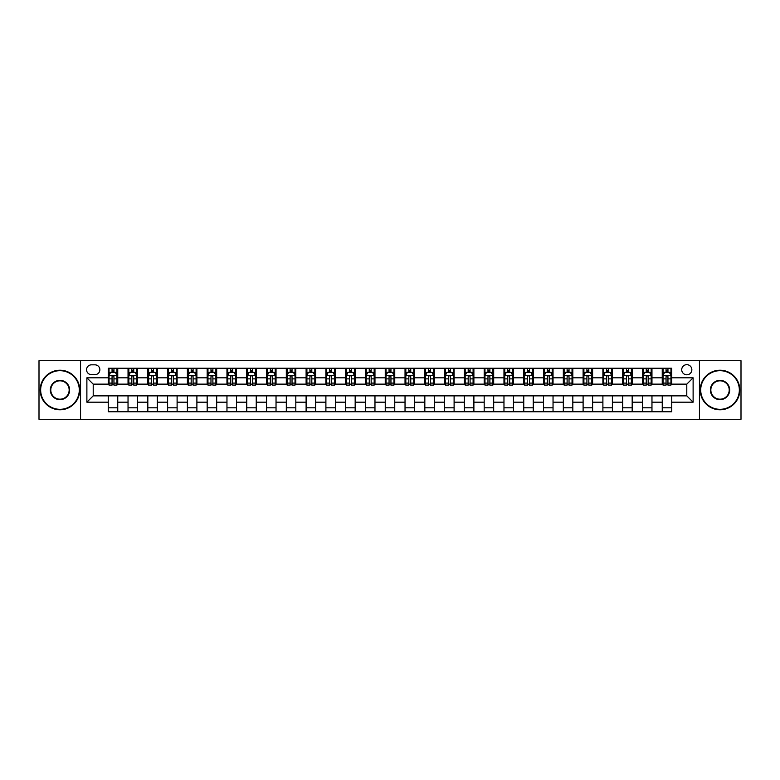 <?xml version="1.0" encoding="UTF-8"?>
<svg xmlns="http://www.w3.org/2000/svg" width="780" height="780" viewBox="0 0 780 780"><rect width="100%" height="100%" fill="white"/><g stroke="black" fill="none" stroke-linecap="round" stroke-linejoin="round"><path stroke-width="1.17" d="M686.79 364.669A5.07 5.07 0 0 0 681.72 369.74A5.07 5.07 0 0 0 686.79 374.8A5.07 5.07 0 0 0 691.85 369.74A5.07 5.07 0 0 0 686.79 364.669M699.445 419.279L741 419.279L741 360.721L699.445 360.721L699.445 419.279L80.555 419.279L80.555 360.721L39 360.721L39 419.279L80.555 419.279M91.474 374.644L94.955 374.644A4.904 4.904 0 0 0 99.859 369.74A4.904 4.904 0 0 0 94.955 364.835L91.474 364.835A4.904 4.904 0 0 0 86.561 369.74A4.904 4.904 0 0 0 91.474 374.644M699.445 360.721L80.555 360.721M108.254 402.188L86.882 402.188L86.882 377.812L108.254 377.812L108.254 384.14L93.21 384.14L93.21 395.86L108.254 395.86L108.254 411.762L671.746 411.762L671.746 395.86L686.79 395.86L686.79 384.14L671.746 384.14L671.746 377.812L693.118 377.812L693.118 402.188L671.746 402.188M671.746 377.812L671.746 368.238L108.254 368.238L108.254 377.812M662.249 368.238L662.249 384.14L663.049 384.14M666.052 384.14L667.953 384.14M670.956 384.14L671.746 384.14M662.249 384.14L651.173 384.14M642.466 368.238L642.466 384.14L643.256 384.14M646.269 384.14L648.16 384.14M642.466 384.14L631.39 384.14M622.684 368.238L622.684 384.14L623.474 384.14M626.476 384.14L628.378 384.14M622.684 384.14L611.598 384.14M602.891 368.238L602.891 384.14L603.691 384.14M606.694 384.14L608.595 384.14M602.891 384.14L591.815 384.14M583.108 368.238L583.108 384.14L583.898 384.14M586.911 384.14L588.812 384.14M583.108 384.14L572.033 384.14M563.326 368.238L563.326 384.14L564.115 384.14M567.118 384.14L569.02 384.14M563.326 384.14L552.24 384.14M543.533 368.238L543.533 384.14L544.333 384.14M547.336 384.14L549.237 384.14M543.533 384.14L532.457 384.14M523.75 368.238L523.75 384.14L524.54 384.14M527.553 384.14L529.454 384.14M523.75 384.14L512.675 384.14M503.968 368.238L503.968 384.14L504.758 384.14M507.76 384.14L509.662 384.14M503.968 384.14L492.882 384.14M484.185 368.238L484.185 384.14L484.975 384.14M487.978 384.14L489.879 384.14M484.185 384.14L473.099 384.14M464.392 368.238L464.392 384.14L465.182 384.14M468.195 384.14L470.096 384.14M464.392 384.14L453.316 384.14M444.61 368.238L444.61 384.14L445.399 384.14M448.412 384.14L450.304 384.14M444.61 384.14L433.524 384.14M424.827 368.238L424.827 384.14L425.617 384.14M428.62 384.14L430.521 384.14M424.827 384.14L413.741 384.14M405.034 368.238L405.034 384.14L405.824 384.14M408.837 384.14L410.738 384.14M405.034 384.14L393.959 384.14M385.252 368.238L385.252 384.14L386.041 384.14M389.054 384.14L390.946 384.14M385.252 384.14L374.176 384.14M365.469 368.238L365.469 384.14L366.259 384.14M369.262 384.14L371.163 384.14M365.469 384.14L354.383 384.14M345.677 368.238L345.677 384.14L346.476 384.14M349.479 384.14L351.38 384.14M345.677 384.14L334.601 384.14M325.894 368.238L325.894 384.14L326.683 384.14M329.696 384.14L331.588 384.14M325.894 384.14L314.818 384.14M306.111 368.238L306.111 384.14L306.901 384.14M309.904 384.14L311.805 384.14M306.111 384.14L295.025 384.14M286.319 368.238L286.319 384.14L287.118 384.14M290.121 384.14L292.022 384.14M286.319 384.14L275.243 384.14M266.536 368.238L266.536 384.14L267.325 384.14M270.338 384.14L272.24 384.14M266.536 384.14L255.46 384.14M246.753 368.238L246.753 384.14L247.543 384.14M250.546 384.14L252.447 384.14M246.753 384.14L235.667 384.14M226.96 368.238L226.96 384.14L227.76 384.14M230.763 384.14L232.664 384.14M226.96 384.14L215.884 384.14M207.178 368.238L207.178 384.14L207.968 384.14M210.98 384.14L212.881 384.14M207.178 384.14L196.102 384.14M187.395 368.238L187.395 384.14L188.185 384.14M191.188 384.14L193.089 384.14M187.395 384.14L176.309 384.14M167.612 368.238L167.612 384.14L168.402 384.14M171.405 384.14L173.306 384.14M167.612 384.14L156.526 384.14M147.82 368.238L147.82 384.14L148.609 384.14M151.622 384.14L153.524 384.14M147.82 384.14L136.744 384.14M128.037 368.238L128.037 384.14L128.827 384.14M131.839 384.14L133.731 384.14M128.037 384.14L116.951 384.14M108.254 384.14L109.044 384.14M112.047 384.14L113.948 384.14M108.254 395.86L117.751 395.86L117.751 411.762M671.746 395.86L117.751 395.86M117.751 368.238L117.751 384.14M108.254 372.197L109.044 372.197M112.047 372.197L113.948 372.197M116.951 372.197L117.751 372.197M108.254 407.803L117.751 407.803M128.037 395.86L128.037 411.762M137.534 368.238L137.534 384.14M128.037 372.197L128.827 372.197M131.839 372.197L133.731 372.197M136.744 372.197L137.534 372.197M137.534 395.86L137.534 411.762M128.037 407.803L137.534 407.803M147.82 395.86L147.82 411.762M157.316 395.86L157.316 411.762M147.82 407.803L157.316 407.803M157.316 368.238L157.316 384.14M147.82 372.197L148.609 372.197M151.622 372.197L153.524 372.197M156.526 372.197L157.316 372.197M167.612 395.86L167.612 411.762M177.109 395.86L177.109 411.762M167.612 407.803L177.109 407.803M177.109 368.238L177.109 384.14M167.612 372.197L168.402 372.197M171.405 372.197L173.306 372.197M176.309 372.197L177.109 372.197M187.395 395.86L187.395 411.762M196.891 395.86L196.891 411.762M187.395 407.803L196.891 407.803M196.891 368.238L196.891 384.14M187.395 372.197L188.185 372.197M191.188 372.197L193.089 372.197M196.102 372.197L196.891 372.197M207.178 395.86L207.178 411.762M216.674 395.86L216.674 411.762M207.178 407.803L216.674 407.803M216.674 368.238L216.674 384.14M207.178 372.197L207.968 372.197M210.98 372.197L212.881 372.197M215.884 372.197L216.674 372.197M226.96 395.86L226.96 411.762M236.467 395.86L236.467 411.762M226.96 407.803L236.467 407.803M236.467 368.238L236.467 384.14M226.96 372.197L227.76 372.197M230.763 372.197L232.664 372.197M235.667 372.197L236.467 372.197M246.753 395.86L246.753 411.762M256.25 395.86L256.25 411.762M246.753 407.803L256.25 407.803M256.25 368.238L256.25 384.14M246.753 372.197L247.543 372.197M250.546 372.197L252.447 372.197M255.46 372.197L256.25 372.197M266.536 395.86L266.536 411.762M276.032 395.86L276.032 411.762M266.536 407.803L276.032 407.803M276.032 368.238L276.032 384.14M266.536 372.197L267.325 372.197M270.338 372.197L272.24 372.197M275.243 372.197L276.032 372.197M286.319 395.86L286.319 411.762M295.815 395.86L295.815 411.762M286.319 407.803L295.815 407.803M295.815 368.238L295.815 384.14M286.319 372.197L287.118 372.197M290.121 372.197L292.022 372.197M295.025 372.197L295.815 372.197M306.111 395.86L306.111 411.762M315.607 395.86L315.607 411.762M306.111 407.803L315.607 407.803M315.607 368.238L315.607 384.14M306.111 372.197L306.901 372.197M309.904 372.197L311.805 372.197M314.818 372.197L315.607 372.197M325.894 395.86L325.894 411.762M335.39 395.86L335.39 411.762M325.894 407.803L335.39 407.803M335.39 368.238L335.39 384.14M325.894 372.197L326.683 372.197M329.696 372.197L331.588 372.197M334.601 372.197L335.39 372.197M345.677 395.86L345.677 411.762M355.173 395.86L355.173 411.762M345.677 407.803L355.173 407.803M355.173 368.238L355.173 384.14M345.677 372.197L346.476 372.197M349.479 372.197L351.38 372.197M354.383 372.197L355.173 372.197M365.469 395.86L365.469 411.762M374.965 395.86L374.965 411.762M365.469 407.803L374.965 407.803M374.965 368.238L374.965 384.14M365.469 372.197L366.259 372.197M369.262 372.197L371.163 372.197M374.176 372.197L374.965 372.197M385.252 395.86L385.252 411.762M394.748 395.86L394.748 411.762M385.252 407.803L394.748 407.803M394.748 368.238L394.748 384.14M385.252 372.197L386.041 372.197M389.054 372.197L390.946 372.197M393.959 372.197L394.748 372.197M405.034 395.86L405.034 411.762M414.531 395.86L414.531 411.762M405.034 407.803L414.531 407.803M414.531 368.238L414.531 384.14M405.034 372.197L405.824 372.197M408.837 372.197L410.738 372.197M413.741 372.197L414.531 372.197M424.827 395.86L424.827 411.762M434.323 395.86L434.323 411.762M424.827 407.803L434.323 407.803M434.323 368.238L434.323 384.14M424.827 372.197L425.617 372.197M428.62 372.197L430.521 372.197M433.524 372.197L434.323 372.197M444.61 395.86L444.61 411.762M454.106 395.86L454.106 411.762M444.61 407.803L454.106 407.803M454.106 368.238L454.106 384.14M444.61 372.197L445.399 372.197M448.412 372.197L450.304 372.197M453.316 372.197L454.106 372.197M464.392 395.86L464.392 411.762M473.889 395.86L473.889 411.762M464.392 407.803L473.889 407.803M473.889 368.238L473.889 384.14M464.392 372.197L465.182 372.197M468.195 372.197L470.096 372.197M473.099 372.197L473.889 372.197M484.185 395.86L484.185 411.762M493.681 395.86L493.681 411.762M484.185 407.803L493.681 407.803M493.681 368.238L493.681 384.14M484.185 372.197L484.975 372.197M487.978 372.197L489.879 372.197M492.882 372.197L493.681 372.197M503.968 395.86L503.968 411.762M513.464 395.86L513.464 411.762M503.968 407.803L513.464 407.803M513.464 368.238L513.464 384.14M503.968 372.197L504.758 372.197M507.76 372.197L509.662 372.197M512.675 372.197L513.464 372.197M523.75 395.86L523.75 411.762M533.247 395.86L533.247 411.762M523.75 407.803L533.247 407.803M533.247 368.238L533.247 384.14M523.75 372.197L524.54 372.197M527.553 372.197L529.454 372.197M532.457 372.197L533.247 372.197M543.533 395.86L543.533 411.762M553.039 395.86L553.039 411.762M543.533 407.803L553.039 407.803M553.039 368.238L553.039 384.14M543.533 372.197L544.333 372.197M547.336 372.197L549.237 372.197M552.24 372.197L553.039 372.197M563.326 395.86L563.326 411.762M572.822 395.86L572.822 411.762M563.326 407.803L572.822 407.803M572.822 368.238L572.822 384.14M563.326 372.197L564.115 372.197M567.118 372.197L569.02 372.197M572.033 372.197L572.822 372.197M583.108 395.86L583.108 411.762M592.605 395.86L592.605 411.762M583.108 407.803L592.605 407.803M592.605 368.238L592.605 384.14M583.108 372.197L583.898 372.197M586.911 372.197L588.812 372.197M591.815 372.197L592.605 372.197M602.891 395.86L602.891 411.762M612.388 395.86L612.388 411.762M602.891 407.803L612.388 407.803M612.388 368.238L612.388 384.14M602.891 372.197L603.691 372.197M606.694 372.197L608.595 372.197M611.598 372.197L612.388 372.197M622.684 395.86L622.684 411.762M632.18 395.86L632.18 411.762M622.684 407.803L632.18 407.803M632.18 368.238L632.18 384.14M622.684 372.197L623.474 372.197M626.476 372.197L628.378 372.197M631.39 372.197L632.18 372.197M642.466 395.86L642.466 411.762M651.963 395.86L651.963 411.762M642.466 407.803L651.963 407.803M651.963 368.238L651.963 384.14M642.466 372.197L643.256 372.197M646.269 372.197L648.16 372.197M651.173 372.197L651.963 372.197M662.249 395.86L662.249 411.762M662.249 407.803L671.746 407.803M662.249 372.197L663.049 372.197M666.052 372.197L667.953 372.197M670.956 372.197L671.746 372.197M93.21 384.14L86.882 377.812M93.21 395.86L86.882 402.188M693.118 377.812L686.79 384.14M693.118 402.188L686.79 395.86M113.948 370.295L112.047 370.295M116.951 383.107L113.948 383.107L113.948 385.096L116.951 385.096L116.951 375.433L115.372 372.274L110.623 372.274L109.044 375.433L109.044 385.096L112.047 385.096L112.047 383.107L109.044 383.107M109.044 375.433L109.044 368.238M116.951 375.433L116.951 368.238M112.047 372.274L112.047 368.238M113.948 368.238L113.948 372.274M113.948 383.107L113.948 376.623C113.314 375.404 112.681 375.404 112.047 376.623L112.047 383.107M133.731 370.295L131.839 370.295M136.744 383.107L133.731 383.107L133.731 385.096L136.744 385.096L136.744 375.433L135.155 372.274L130.406 372.274L128.827 375.433L128.827 385.096L131.839 385.096L131.839 383.107L128.827 383.107M128.827 375.433L128.827 368.238M136.744 375.433L136.744 368.238M131.839 372.274L131.839 368.238M133.731 368.238L133.731 372.274M133.731 383.107L133.731 376.623C133.097 375.404 132.473 375.404 131.839 376.623L131.839 383.107M153.524 370.295L151.622 370.295M156.526 383.107L153.524 383.107L153.524 385.096L156.526 385.096L156.526 375.433L154.947 372.274L150.199 372.274L148.609 375.433L148.609 385.096L151.622 385.096L151.622 383.107L148.609 383.107M148.609 375.433L148.609 368.238M156.526 375.433L156.526 368.238M151.622 372.274L151.622 368.238M153.524 368.238L153.524 372.274M153.524 383.107L153.524 376.623C152.89 375.404 152.256 375.404 151.622 376.623L151.622 383.107M173.306 370.295L171.405 370.295M176.309 383.107L173.306 383.107L173.306 385.096L176.309 385.096L176.309 375.433L174.73 372.274L169.982 372.274L168.402 375.433L168.402 385.096L171.405 385.096L171.405 383.107L168.402 383.107M168.402 375.433L168.402 368.238M176.309 375.433L176.309 368.238M171.405 372.274L171.405 368.238M173.306 368.238L173.306 372.274M173.306 383.107L173.306 376.623C172.672 375.404 172.039 375.404 171.405 376.623L171.405 383.107M193.089 370.295L191.188 370.295M196.102 383.107L193.089 383.107L193.089 385.096L196.102 385.096L196.102 375.433L194.512 372.274L189.764 372.274L188.185 375.433L188.185 385.096L191.188 385.096L191.188 383.107L188.185 383.107M188.185 375.433L188.185 368.238M196.102 375.433L196.102 368.238M191.188 372.274L191.188 368.238M193.089 368.238L193.089 372.274M193.089 383.107L193.089 376.623C192.455 375.404 191.822 375.404 191.188 376.623L191.188 383.107M59.972 370.685A19.315 19.315 0 0 0 40.657 390A19.315 19.315 0 0 0 59.972 409.315A19.315 19.315 0 0 0 79.287 390A19.315 19.315 0 0 0 59.972 370.685M59.972 409.783A19.783 19.783 0 0 1 40.189 390A19.783 19.783 0 0 1 59.972 370.217A19.783 19.783 0 0 1 79.755 390A19.783 19.783 0 0 1 59.972 409.783M59.972 380.348A9.652 9.652 0 0 1 69.625 390A9.652 9.652 0 0 1 59.972 399.652A9.652 9.652 0 0 1 50.32 390A9.652 9.652 0 0 1 59.972 380.348M59.972 399.185A9.184 9.184 0 0 0 69.157 390A9.184 9.184 0 0 0 59.972 380.815A9.184 9.184 0 0 0 50.788 390A9.184 9.184 0 0 0 59.972 399.185M720.028 370.685A19.315 19.315 0 0 0 700.713 390A19.315 19.315 0 0 0 720.028 409.315A19.315 19.315 0 0 0 739.342 390A19.315 19.315 0 0 0 720.028 370.685M720.028 409.783A19.783 19.783 0 0 1 700.245 390A19.783 19.783 0 0 1 720.028 370.217A19.783 19.783 0 0 1 739.81 390A19.783 19.783 0 0 1 720.028 409.783M720.028 380.348A9.652 9.652 0 0 1 729.68 390A9.652 9.652 0 0 1 720.028 399.652A9.652 9.652 0 0 1 710.375 390A9.652 9.652 0 0 1 720.028 380.348M720.028 399.185A9.184 9.184 0 0 0 729.212 390A9.184 9.184 0 0 0 720.028 380.815A9.184 9.184 0 0 0 710.843 390A9.184 9.184 0 0 0 720.028 399.185M212.881 370.295L210.98 370.295M215.884 383.107L212.881 383.107L212.881 385.096L215.884 385.096L215.884 375.433L214.305 372.274L209.557 372.274L207.968 375.433L207.968 385.096L210.98 385.096L210.98 383.107L207.968 383.107M207.968 375.433L207.968 368.238M215.884 375.433L215.884 368.238M210.98 372.274L210.98 368.238M212.881 368.238L212.881 372.274M212.881 383.107L212.881 376.623C212.248 375.404 211.614 375.404 210.98 376.623L210.98 383.107M232.664 370.295L230.763 370.295M235.667 383.107L232.664 383.107L232.664 385.096L235.667 385.096L235.667 375.433L234.088 372.274L229.339 372.274L227.76 375.433L227.76 385.096L230.763 385.096L230.763 383.107L227.76 383.107M227.76 375.433L227.76 368.238M235.667 375.433L235.667 368.238M230.763 372.274L230.763 368.238M232.664 368.238L232.664 372.274M232.664 383.107L232.664 376.623C232.03 375.404 231.397 375.404 230.763 376.623L230.763 383.107M252.447 370.295L250.546 370.295M255.46 383.107L252.447 383.107L252.447 385.096L255.46 385.096L255.46 375.433L253.87 372.274L249.122 372.274L247.543 375.433L247.543 385.096L250.546 385.096L250.546 383.107L247.543 383.107M247.543 375.433L247.543 368.238M255.46 375.433L255.46 368.238M250.546 372.274L250.546 368.238M252.447 368.238L252.447 372.274M252.447 383.107L252.447 376.623C251.813 375.404 251.179 375.404 250.546 376.623L250.546 383.107M272.24 370.295L270.338 370.295M275.243 383.107L272.24 383.107L272.24 385.096L275.243 385.096L275.243 375.433L273.663 372.274L268.915 372.274L267.325 375.433L267.325 385.096L270.338 385.096L270.338 383.107L267.325 383.107M267.325 375.433L267.325 368.238M275.243 375.433L275.243 368.238M270.338 372.274L270.338 368.238M272.24 368.238L272.24 372.274M272.24 383.107L272.24 376.623C271.606 375.404 270.972 375.404 270.338 376.623L270.338 383.107M292.022 370.295L290.121 370.295M295.025 383.107L292.022 383.107L292.022 385.096L295.025 385.096L295.025 375.433L293.446 372.274L288.697 372.274L287.118 375.433L287.118 385.096L290.121 385.096L290.121 383.107L287.118 383.107M287.118 375.433L287.118 368.238M295.025 375.433L295.025 368.238M290.121 372.274L290.121 368.238M292.022 368.238L292.022 372.274M292.022 383.107L292.022 376.623C291.389 375.404 290.755 375.404 290.121 376.623L290.121 383.107M311.805 370.295L309.904 370.295M314.818 383.107L311.805 383.107L311.805 385.096L314.818 385.096L314.818 375.433L313.228 372.274L308.48 372.274L306.901 375.433L306.901 385.096L309.904 385.096L309.904 383.107L306.901 383.107M306.901 375.433L306.901 368.238M314.818 375.433L314.818 368.238M309.904 372.274L309.904 368.238M311.805 368.238L311.805 372.274M311.805 383.107L311.805 376.623C311.171 375.404 310.537 375.404 309.904 376.623L309.904 383.107M331.588 370.295L329.696 370.295M334.601 383.107L331.588 383.107L331.588 385.096L334.601 385.096L334.601 375.433L333.021 372.274L328.273 372.274L326.683 375.433L326.683 385.096L329.696 385.096L329.696 383.107L326.683 383.107M326.683 375.433L326.683 368.238M334.601 375.433L334.601 368.238M329.696 372.274L329.696 368.238M331.588 368.238L331.588 372.274M331.588 383.107L331.588 376.623C330.964 375.404 330.33 375.404 329.696 376.623L329.696 383.107M351.38 370.295L349.479 370.295M354.383 383.107L351.38 383.107L351.38 385.096L354.383 385.096L354.383 375.433L352.804 372.274L348.055 372.274L346.476 375.433L346.476 385.096L349.479 385.096L349.479 383.107L346.476 383.107M346.476 375.433L346.476 368.238M354.383 375.433L354.383 368.238M349.479 372.274L349.479 368.238M351.38 368.238L351.38 372.274M351.38 383.107L351.38 376.623C350.747 375.404 350.113 375.404 349.479 376.623L349.479 383.107M371.163 370.295L369.262 370.295M374.176 383.107L371.163 383.107L371.163 385.096L374.176 385.096L374.176 375.433L372.587 372.274L367.838 372.274L366.259 375.433L366.259 385.096L369.262 385.096L369.262 383.107L366.259 383.107M366.259 375.433L366.259 368.238M374.176 375.433L374.176 368.238M369.262 372.274L369.262 368.238M371.163 368.238L371.163 372.274M371.163 383.107L371.163 376.623C370.529 375.404 369.895 375.404 369.262 376.623L369.262 383.107M390.946 370.295L389.054 370.295M393.959 383.107L390.946 383.107L390.946 385.096L393.959 385.096L393.959 375.433L392.379 372.274L387.621 372.274L386.041 375.433L386.041 385.096L389.054 385.096L389.054 383.107L386.041 383.107M386.041 375.433L386.041 368.238M393.959 375.433L393.959 368.238M389.054 372.274L389.054 368.238M390.946 368.238L390.946 372.274M390.946 383.107L390.946 376.623C390.322 375.404 389.688 375.404 389.054 376.623L389.054 383.107M410.738 370.295L408.837 370.295M413.741 383.107L410.738 383.107L410.738 385.096L413.741 385.096L413.741 375.433L412.162 372.274L407.413 372.274L405.824 375.433L405.824 385.096L408.837 385.096L408.837 383.107L405.824 383.107M405.824 375.433L405.824 368.238M413.741 375.433L413.741 368.238M408.837 372.274L408.837 368.238M410.738 368.238L410.738 372.274M410.738 383.107L410.738 376.623C410.104 375.404 409.471 375.404 408.837 376.623L408.837 383.107M430.521 370.295L428.62 370.295M433.524 383.107L430.521 383.107L430.521 385.096L433.524 385.096L433.524 375.433L431.944 372.274L427.196 372.274L425.617 375.433L425.617 385.096L428.62 385.096L428.62 383.107L425.617 383.107M425.617 375.433L425.617 368.238M433.524 375.433L433.524 368.238M428.62 372.274L428.62 368.238M430.521 368.238L430.521 372.274M430.521 383.107L430.521 376.623C429.887 375.404 429.253 375.404 428.62 376.623L428.62 383.107M450.304 370.295L448.412 370.295M453.316 383.107L450.304 383.107L450.304 385.096L453.316 385.096L453.316 375.433L451.727 372.274L446.979 372.274L445.399 375.433L445.399 385.096L448.412 385.096L448.412 383.107L445.399 383.107M445.399 375.433L445.399 368.238M453.316 375.433L453.316 368.238M448.412 372.274L448.412 368.238M450.304 368.238L450.304 372.274M450.304 383.107L450.304 376.623C449.67 375.404 449.046 375.404 448.412 376.623L448.412 383.107M470.096 370.295L468.195 370.295M473.099 383.107L470.096 383.107L470.096 385.096L473.099 385.096L473.099 375.433L471.52 372.274L466.772 372.274L465.182 375.433L465.182 385.096L468.195 385.096L468.195 383.107L465.182 383.107M465.182 375.433L465.182 368.238M473.099 375.433L473.099 368.238M468.195 372.274L468.195 368.238M470.096 368.238L470.096 372.274M470.096 383.107L470.096 376.623C469.462 375.404 468.829 375.404 468.195 376.623L468.195 383.107M489.879 370.295L487.978 370.295M492.882 383.107L489.879 383.107L489.879 385.096L492.882 385.096L492.882 375.433L491.302 372.274L486.554 372.274L484.975 375.433L484.975 385.096L487.978 385.096L487.978 383.107L484.975 383.107M484.975 375.433L484.975 368.238M492.882 375.433L492.882 368.238M487.978 372.274L487.978 368.238M489.879 368.238L489.879 372.274M489.879 383.107L489.879 376.623C489.245 375.404 488.611 375.404 487.978 376.623L487.978 383.107M509.662 370.295L507.76 370.295M512.675 383.107L509.662 383.107L509.662 385.096L512.675 385.096L512.675 375.433L511.085 372.274L506.337 372.274L504.758 375.433L504.758 385.096L507.76 385.096L507.76 383.107L504.758 383.107M504.758 375.433L504.758 368.238M512.675 375.433L512.675 368.238M507.76 372.274L507.76 368.238M509.662 368.238L509.662 372.274M509.662 383.107L509.662 376.623C509.028 375.404 508.394 375.404 507.76 376.623L507.76 383.107M529.454 370.295L527.553 370.295M532.457 383.107L529.454 383.107L529.454 385.096L532.457 385.096L532.457 375.433L530.878 372.274L526.13 372.274L524.54 375.433L524.54 385.096L527.553 385.096L527.553 383.107L524.54 383.107M524.54 375.433L524.54 368.238M532.457 375.433L532.457 368.238M527.553 372.274L527.553 368.238M529.454 368.238L529.454 372.274M529.454 383.107L529.454 376.623C528.821 375.404 528.187 375.404 527.553 376.623L527.553 383.107M549.237 370.295L547.336 370.295M552.24 383.107L549.237 383.107L549.237 385.096L552.24 385.096L552.24 375.433L550.66 372.274L545.912 372.274L544.333 375.433L544.333 385.096L547.336 385.096L547.336 383.107L544.333 383.107M544.333 375.433L544.333 368.238M552.24 375.433L552.24 368.238M547.336 372.274L547.336 368.238M549.237 368.238L549.237 372.274M549.237 383.107L549.237 376.623C548.603 375.404 547.969 375.404 547.336 376.623L547.336 383.107M569.02 370.295L567.118 370.295M572.033 383.107L569.02 383.107L569.02 385.096L572.033 385.096L572.033 375.433L570.443 372.274L565.695 372.274L564.115 375.433L564.115 385.096L567.118 385.096L567.118 383.107L564.115 383.107M564.115 375.433L564.115 368.238M572.033 375.433L572.033 368.238M567.118 372.274L567.118 368.238M569.02 368.238L569.02 372.274M569.02 383.107L569.02 376.623C568.386 375.404 567.752 375.404 567.118 376.623L567.118 383.107M588.812 370.295L586.911 370.295M591.815 383.107L588.812 383.107L588.812 385.096L591.815 385.096L591.815 375.433L590.236 372.274L585.487 372.274L583.898 375.433L583.898 385.096L586.911 385.096L586.911 383.107L583.898 383.107M583.898 375.433L583.898 368.238M591.815 375.433L591.815 368.238M586.911 372.274L586.911 368.238M588.812 368.238L588.812 372.274M588.812 383.107L588.812 376.623C588.178 375.404 587.545 375.404 586.911 376.623L586.911 383.107M608.595 370.295L606.694 370.295M611.598 383.107L608.595 383.107L608.595 385.096L611.598 385.096L611.598 375.433L610.018 372.274L605.27 372.274L603.691 375.433L603.691 385.096L606.694 385.096L606.694 383.107L603.691 383.107M603.691 375.433L603.691 368.238M611.598 375.433L611.598 368.238M606.694 372.274L606.694 368.238M608.595 368.238L608.595 372.274M608.595 383.107L608.595 376.623C607.961 375.404 607.327 375.404 606.694 376.623L606.694 383.107M628.378 370.295L626.476 370.295M631.39 383.107L628.378 383.107L628.378 385.096L631.39 385.096L631.39 375.433L629.801 372.274L625.053 372.274L623.474 375.433L623.474 385.096L626.476 385.096L626.476 383.107L623.474 383.107M623.474 375.433L623.474 368.238M631.39 375.433L631.39 368.238M626.476 372.274L626.476 368.238M628.378 368.238L628.378 372.274M628.378 383.107L628.378 376.623C627.744 375.404 627.11 375.404 626.476 376.623L626.476 383.107M648.16 370.295L646.269 370.295M651.173 383.107L648.16 383.107L648.16 385.096L651.173 385.096L651.173 375.433L649.594 372.274L644.846 372.274L643.256 375.433L643.256 385.096L646.269 385.096L646.269 383.107L643.256 383.107M643.256 375.433L643.256 368.238M651.173 375.433L651.173 368.238M646.269 372.274L646.269 368.238M648.16 368.238L648.16 372.274M648.16 383.107L648.16 376.623C647.536 375.404 646.903 375.404 646.269 376.623L646.269 383.107M667.953 370.295L666.052 370.295M670.956 383.107L667.953 383.107L667.953 385.096L670.956 385.096L670.956 375.433L669.376 372.274L664.628 372.274L663.049 375.433L663.049 385.096L666.052 385.096L666.052 383.107L663.049 383.107M663.049 375.433L663.049 368.238M670.956 375.433L670.956 368.238M666.052 372.274L666.052 368.238M667.953 368.238L667.953 372.274M667.953 383.107L667.953 376.623C667.319 375.404 666.685 375.404 666.052 376.623L666.052 383.107M128.037 402.188L117.751 402.188M128.037 377.812L117.751 377.812M147.82 377.812L137.534 377.812M147.82 402.188L137.534 402.188M167.612 377.812L157.316 377.812M167.612 402.188L157.316 402.188M187.395 377.812L177.109 377.812M187.395 402.188L177.109 402.188M207.178 377.812L196.891 377.812M207.178 402.188L196.891 402.188M226.96 377.812L216.674 377.812M226.96 402.188L216.674 402.188M246.753 377.812L236.467 377.812M246.753 402.188L236.467 402.188M266.536 377.812L256.25 377.812M266.536 402.188L256.25 402.188M286.319 377.812L276.032 377.812M286.319 402.188L276.032 402.188M306.111 377.812L295.815 377.812M306.111 402.188L295.815 402.188M325.894 377.812L315.607 377.812M325.894 402.188L315.607 402.188M345.677 377.812L335.39 377.812M345.677 402.188L335.39 402.188M365.469 377.812L355.173 377.812M365.469 402.188L355.173 402.188M385.252 377.812L374.965 377.812M385.252 402.188L374.965 402.188M405.034 377.812L394.748 377.812M405.034 402.188L394.748 402.188M424.827 377.812L414.531 377.812M424.827 402.188L414.531 402.188M444.61 377.812L434.323 377.812M444.61 402.188L434.323 402.188M464.392 377.812L454.106 377.812M464.392 402.188L454.106 402.188M484.185 377.812L473.889 377.812M484.185 402.188L473.889 402.188M503.968 377.812L493.681 377.812M503.968 402.188L493.681 402.188M523.75 377.812L513.464 377.812M523.75 402.188L513.464 402.188M543.533 377.812L533.247 377.812M543.533 402.188L533.247 402.188M563.326 377.812L553.039 377.812M563.326 402.188L553.039 402.188M583.108 377.812L572.822 377.812M583.108 402.188L572.822 402.188M602.891 377.812L592.605 377.812M602.891 402.188L592.605 402.188M622.684 377.812L612.388 377.812M622.684 402.188L612.388 402.188M642.466 377.812L632.18 377.812M642.466 402.188L632.18 402.188M662.249 377.812L651.963 377.812M662.249 402.188L651.963 402.188M116.912 375.356L109.083 375.356M109.044 372.46L110.526 372.46M115.469 372.46L116.951 372.46M112.047 378.865L109.044 378.865M116.951 378.865L113.948 378.865M113.948 371.299L112.047 371.299M136.705 375.356L128.866 375.356M128.827 372.46L130.319 372.46M135.252 372.46L136.744 372.46M131.839 378.865L128.827 378.865M136.744 378.865L133.731 378.865M133.731 371.299L131.839 371.299M156.487 375.356L148.649 375.356M148.609 372.46L150.101 372.46M155.044 372.46L156.526 372.46M151.622 378.865L148.609 378.865M156.526 378.865L153.524 378.865M153.524 371.299L151.622 371.299M176.27 375.356L168.441 375.356M168.402 372.46L169.884 372.46M174.827 372.46L176.309 372.46M171.405 378.865L168.402 378.865M176.309 378.865L173.306 378.865M173.306 371.299L171.405 371.299M196.063 375.356L188.224 375.356M188.185 372.46L189.676 372.46M194.61 372.46L196.102 372.46M191.188 378.865L188.185 378.865M196.102 378.865L193.089 378.865M193.089 371.299L191.188 371.299M215.845 375.356L208.006 375.356M207.968 372.46L209.459 372.46M214.393 372.46L215.884 372.46M210.98 378.865L207.968 378.865M215.884 378.865L212.881 378.865M212.881 371.299L210.98 371.299M235.628 375.356L227.799 375.356M227.76 372.46L229.242 372.46M234.185 372.46L235.667 372.46M230.763 378.865L227.76 378.865M235.667 378.865L232.664 378.865M232.664 371.299L230.763 371.299M255.421 375.356L247.582 375.356M247.543 372.46L249.034 372.46M253.968 372.46L255.46 372.46M250.546 378.865L247.543 378.865M255.46 378.865L252.447 378.865M252.447 371.299L250.546 371.299M275.203 375.356L267.365 375.356M267.325 372.46L268.817 372.46M273.751 372.46L275.243 372.46M270.338 378.865L267.325 378.865M275.243 378.865L272.24 378.865M272.24 371.299L270.338 371.299M294.986 375.356L287.157 375.356M287.118 372.46L288.6 372.46M293.543 372.46L295.025 372.46M290.121 378.865L287.118 378.865M295.025 378.865L292.022 378.865M292.022 371.299L290.121 371.299M314.779 375.356L306.94 375.356M306.901 372.46L308.383 372.46M313.326 372.46L314.818 372.46M309.904 378.865L306.901 378.865M314.818 378.865L311.805 378.865M311.805 371.299L309.904 371.299M334.561 375.356L326.723 375.356M326.683 372.46L328.175 372.46M333.109 372.46L334.601 372.46M329.696 378.865L326.683 378.865M334.601 378.865L331.588 378.865M331.588 371.299L329.696 371.299M354.344 375.356L346.515 375.356M346.476 372.46L347.958 372.46M352.901 372.46L354.383 372.46M349.479 378.865L346.476 378.865M354.383 378.865L351.38 378.865M351.38 371.299L349.479 371.299M374.127 375.356L366.298 375.356M366.259 372.46L367.741 372.46M372.684 372.46L374.176 372.46M369.262 378.865L366.259 378.865M374.176 378.865L371.163 378.865M371.163 371.299L369.262 371.299M393.919 375.356L386.081 375.356M386.041 372.46L387.533 372.46M392.467 372.46L393.959 372.46M389.054 378.865L386.041 378.865M393.959 378.865L390.946 378.865M390.946 371.299L389.054 371.299M413.702 375.356L405.873 375.356M405.824 372.46L407.316 372.46M412.259 372.46L413.741 372.46M408.837 378.865L405.824 378.865M413.741 378.865L410.738 378.865M410.738 371.299L408.837 371.299M433.485 375.356L425.656 375.356M425.617 372.46L427.099 372.46M432.042 372.46L433.524 372.46M428.62 378.865L425.617 378.865M433.524 378.865L430.521 378.865M430.521 371.299L428.62 371.299M453.277 375.356L445.438 375.356M445.399 372.46L446.891 372.46M451.825 372.46L453.316 372.46M448.412 378.865L445.399 378.865M453.316 378.865L450.304 378.865M450.304 371.299L448.412 371.299M473.06 375.356L465.221 375.356M465.182 372.46L466.674 372.46M471.617 372.46L473.099 372.46M468.195 378.865L465.182 378.865M473.099 378.865L470.096 378.865M470.096 371.299L468.195 371.299M492.843 375.356L485.014 375.356M484.975 372.46L486.457 372.46M491.4 372.46L492.882 372.46M487.978 378.865L484.975 378.865M492.882 378.865L489.879 378.865M489.879 371.299L487.978 371.299M512.635 375.356L504.796 375.356M504.758 372.46L506.249 372.46M511.183 372.46L512.675 372.46M507.76 378.865L504.758 378.865M512.675 378.865L509.662 378.865M509.662 371.299L507.76 371.299M532.418 375.356L524.579 375.356M524.54 372.46L526.032 372.46M530.966 372.46L532.457 372.46M527.553 378.865L524.54 378.865M532.457 378.865L529.454 378.865M529.454 371.299L527.553 371.299M552.201 375.356L544.372 375.356M544.333 372.46L545.815 372.46M550.758 372.46L552.24 372.46M547.336 378.865L544.333 378.865M552.24 378.865L549.237 378.865M549.237 371.299L547.336 371.299M571.993 375.356L564.154 375.356M564.115 372.46L565.607 372.46M570.541 372.46L572.033 372.46M567.118 378.865L564.115 378.865M572.033 378.865L569.02 378.865M569.02 371.299L567.118 371.299M591.776 375.356L583.937 375.356M583.898 372.46L585.39 372.46M590.323 372.46L591.815 372.46M586.911 378.865L583.898 378.865M591.815 378.865L588.812 378.865M588.812 371.299L586.911 371.299M611.559 375.356L603.73 375.356M603.691 372.46L605.173 372.46M610.116 372.46L611.598 372.46M606.694 378.865L603.691 378.865M611.598 378.865L608.595 378.865M608.595 371.299L606.694 371.299M631.351 375.356L623.512 375.356M623.474 372.46L624.956 372.46M629.899 372.46L631.39 372.46M626.476 378.865L623.474 378.865M631.39 378.865L628.378 378.865M628.378 371.299L626.476 371.299M651.134 375.356L643.295 375.356M643.256 372.46L644.748 372.46M649.682 372.46L651.173 372.46M646.269 378.865L643.256 378.865M651.173 378.865L648.16 378.865M648.16 371.299L646.269 371.299M670.917 375.356L663.088 375.356M663.049 372.46L664.531 372.46M669.474 372.46L670.956 372.46M666.052 378.865L663.049 378.865M670.956 378.865L667.953 378.865M667.953 371.299L666.052 371.299"/></g></svg>

